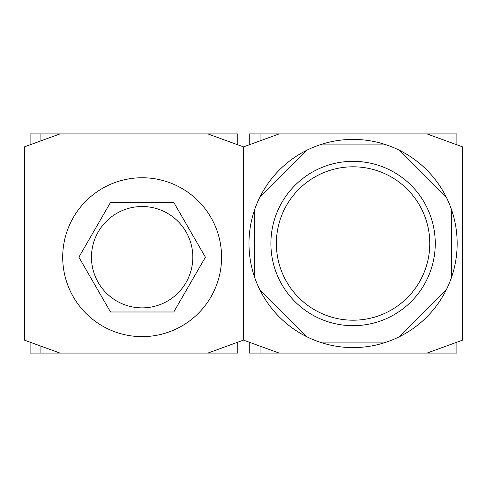 <?xml version="1.0" encoding="UTF-8"?>
<svg xmlns="http://www.w3.org/2000/svg" width="487" height="487" viewBox="0 0 487 487"><rect width="100%" height="100%" fill="white"/><g stroke="black" fill="none" stroke-linecap="round" stroke-linejoin="round"><path stroke-width="0.73" d="M429.778 243.5A76.703 76.703 0 0 0 353.075 166.798A76.703 76.703 0 0 0 276.373 243.5A76.703 76.703 0 0 0 353.075 320.202A76.703 76.703 0 0 0 429.778 243.5M279.112 353.075L243.5 340.115L243.5 146.885L279.112 133.925L427.038 133.925L462.65 146.885L462.65 340.115L427.038 353.075L249.253 353.075L249.253 342.209M399.243 150.203A104.096 104.096 0 0 1 451.692 210.177L451.692 276.823A104.096 104.096 0 0 1 248.979 243.5A104.096 104.096 0 0 1 259.778 197.332L306.907 150.203A104.096 104.096 0 0 1 319.752 144.882L386.398 144.882A104.096 104.096 0 0 1 399.243 150.203L446.372 197.332A104.096 104.096 0 0 1 451.692 276.823M279.112 133.925L249.253 133.925L249.253 144.791M456.897 144.791L456.897 133.925L427.038 133.925M260.052 140.865L260.052 133.925M456.897 342.209L456.897 353.075L427.038 353.075M260.052 346.135L260.052 353.075M435.256 243.5A82.181 82.181 0 0 1 353.075 325.681A82.181 82.181 0 0 1 270.894 243.5A82.181 82.181 0 0 1 353.075 161.319A82.181 82.181 0 0 1 435.256 243.5M446.372 289.668L399.243 336.797M386.398 342.118L319.752 342.118M306.907 336.797L259.778 289.668M254.458 276.823L254.458 210.177M259.778 197.332A104.096 104.096 0 0 1 306.907 150.203M319.752 144.882A104.096 104.096 0 0 1 386.398 144.882M221.585 257.197A79.442 79.442 0 0 1 142.143 336.639A79.442 79.442 0 0 1 62.701 257.197A79.442 79.442 0 0 1 142.143 177.755A79.442 79.442 0 0 1 221.585 257.197M192.822 257.197A50.678 50.678 0 0 1 142.143 307.875A50.678 50.678 0 0 1 91.465 257.197A50.678 50.678 0 0 1 142.143 206.518A50.678 50.678 0 0 1 192.822 257.197M205.404 257.197L173.774 311.984L110.512 311.984L78.882 257.197L110.512 202.409L173.774 202.409L205.404 257.197M59.962 353.075L24.35 340.115L24.35 146.885L59.962 133.925L207.888 133.925L243.5 146.885L243.5 340.115L207.888 353.075L30.103 353.075L30.103 342.209M59.962 133.925L30.103 133.925L30.103 144.791M237.747 144.791L237.747 133.925L207.888 133.925M40.902 140.865L40.902 133.925M237.747 342.209L237.747 353.075L207.888 353.075M40.902 346.135L40.902 353.075"/></g></svg>

